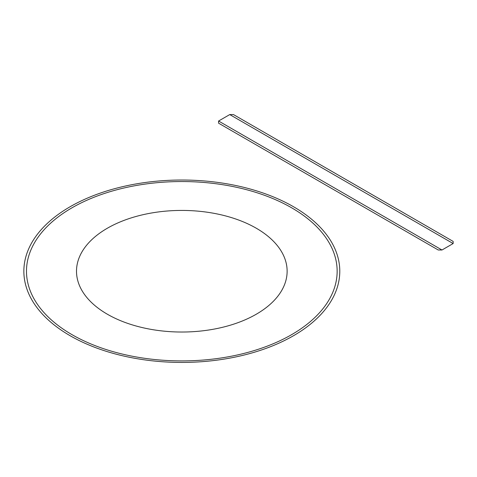 <?xml version="1.0" encoding="UTF-8"?>
<svg xmlns="http://www.w3.org/2000/svg" width="477" height="477" viewBox="0 0 477 477"><rect width="100%" height="100%" fill="white"/><g stroke="black" fill="none" stroke-linecap="round" stroke-linejoin="round"><path stroke-width="0.72" d="M107.349 314.218A105.31 60.8 0 0 0 283.541 286.963A105.31 60.8 0 0 0 154.56 212.498A105.31 60.8 0 0 0 107.349 314.218M71.979 334.639A155.335 89.682 0 0 0 331.855 294.44A155.335 89.682 0 0 0 141.615 184.599A155.335 89.682 0 0 0 71.979 334.639M70.119 335.713A157.965 91.202 0 0 0 334.401 294.828A157.965 91.202 0 0 0 140.93 183.132A157.965 91.202 0 0 0 70.119 335.713M218.579 121.021L218.579 123.173L438.256 250.002L441.982 250.002L218.579 121.021L229.753 114.575L233.474 114.575L453.15 241.404L453.15 243.55L229.753 114.575M441.982 250.002L453.15 243.55"/></g></svg>
